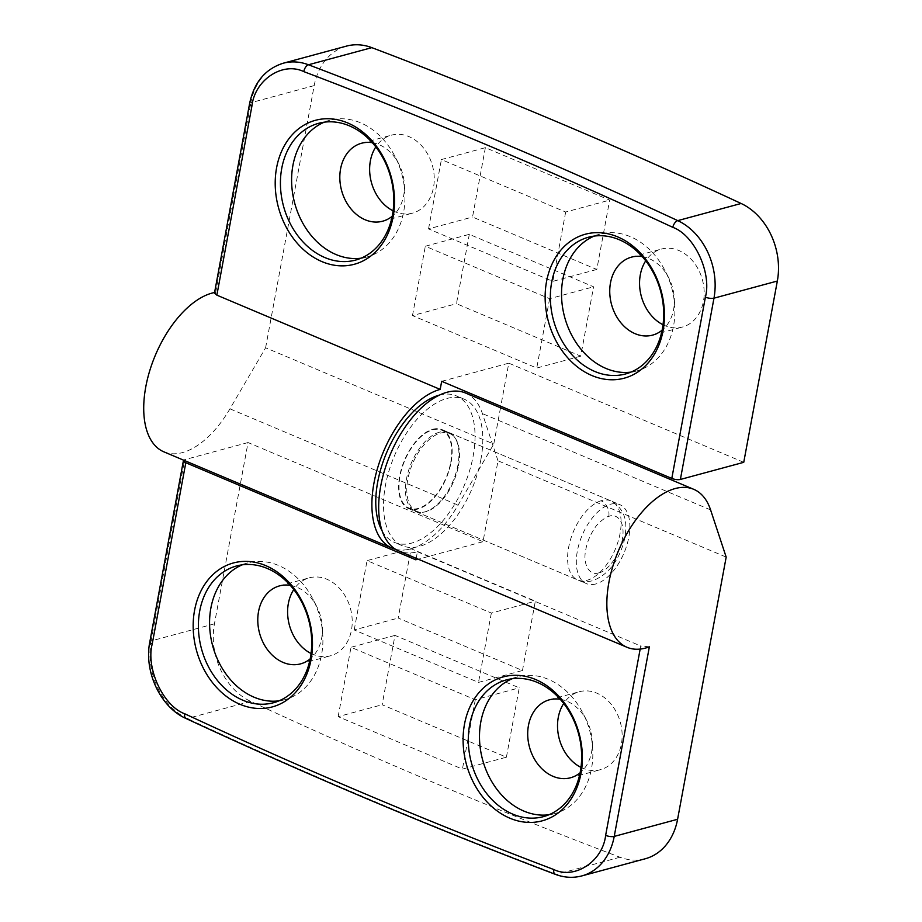 <?xml version="1.0" encoding="UTF-8"?>
<svg xmlns="http://www.w3.org/2000/svg" width="922" height="922" viewBox="0 0 922 922"><rect width="100%" height="100%" fill="white"/><g stroke="black" fill="none" stroke-linecap="round" stroke-linejoin="round"><path stroke-width="0.69" stroke-dasharray="4.61 3.46" d="M598.816 572.85C589.55 576.169 582.589 564.552 585.712 549.961C587.141 542.194 590.068 535.048 594.494 528.537C597.548 522.786 606.883 516.285 608.785 516.378L609.304 516.216C614.893 513.658 625.808 518.694 622.396 539.186C618.547 559.804 604.567 572.101 599.335 572.7L598.816 572.85M663.022 324.751A40.384 31.648 -105.1 0 0 682.418 327.045A40.384 31.648 -105.1 0 0 703.428 301.379A40.384 31.648 -105.1 0 0 693.367 261.802A40.384 31.648 -105.1 0 0 661.328 249.078A40.384 31.648 -105.1 0 0 645.734 260.834M642.231 256.604A40.384 31.648 74.9 0 1 649.019 258.563A40.384 31.648 74.9 0 1 668.796 277.971A40.384 31.648 74.9 0 1 674.293 298.325A40.384 31.648 74.9 0 1 673.613 309.446A40.384 31.648 74.9 0 1 662.134 330.168M393.106 210.838A40.384 31.648 -105.1 0 0 412.491 213.143A40.384 31.648 -105.1 0 0 433.501 187.466A40.384 31.648 -105.1 0 0 423.452 147.889A40.384 31.648 -105.1 0 0 391.412 135.165A40.384 31.648 -105.1 0 0 375.819 146.921M372.315 142.691A40.384 31.648 74.9 0 1 398.869 164.07A40.384 31.648 74.9 0 1 404.378 184.412A40.384 31.648 74.9 0 1 403.686 195.533A40.384 31.648 74.9 0 1 392.207 216.255M594.217 236.09A70.833 55.493 74.9 0 1 599.715 234.2A70.833 55.493 74.9 0 1 630.418 236.7A70.833 55.493 74.9 0 1 665.096 270.745A70.833 55.493 74.9 0 1 674.743 306.438A70.833 55.493 74.9 0 1 673.544 325.927A70.833 55.493 74.9 0 1 636.699 370.955A70.833 55.493 74.9 0 1 631.005 372.096M324.302 122.177A70.833 55.493 74.9 0 1 329.788 120.286A70.833 55.493 74.9 0 1 395.169 156.832A70.833 55.493 74.9 0 1 404.827 192.525A70.833 55.493 74.9 0 1 403.629 212.025A70.833 55.493 74.9 0 1 366.772 257.042A70.833 55.493 74.9 0 1 361.078 258.183M214.584 292.505A85.746 45.443 -67.1 0 1 215.702 292.309L214.48 293.058M500.508 407.766L493.777 444.058L265.605 347.778L229.947 408.826A85.746 45.443 -67.1 0 1 182.452 452.598A85.746 45.443 -67.1 0 1 163.897 451.849M395.573 549.316A85.746 45.443 112.9 0 0 410.624 548.89A85.746 45.443 112.9 0 0 458.119 505.118L493.777 444.058M432.798 429.272A42.873 22.716 -67.1 0 1 442.076 429.64A42.873 22.716 -67.1 0 1 449.187 470.105A42.873 22.716 -67.1 0 1 418.012 509.013A42.873 22.716 -67.1 0 1 408.734 508.644A42.873 22.716 -67.1 0 1 401.623 468.18A42.873 22.716 -67.1 0 1 432.798 429.272M485.375 147.67L472.525 217.016L596.799 269.466L609.661 200.12L485.375 147.67L441.396 159.564L565.67 212.014L609.661 200.12M469.31 234.349L456.459 303.695L580.733 356.146L593.595 286.8L469.31 234.349L425.33 246.243L549.616 298.693L593.595 286.8M743.743 462.325L508.771 363.164L500.784 406.245M265.605 347.778L314.195 85.596A62.131 48.682 74.9 0 1 346.522 46.1M596.799 269.466L552.82 281.36L428.546 228.91L472.525 217.016M428.546 228.91L441.396 159.564M565.67 212.014L552.82 281.36M580.733 356.146L536.754 368.039L412.48 315.589L456.459 303.695M412.48 315.589L425.33 246.243M549.616 298.693L536.754 368.039M441.684 381.305L508.771 363.164M450.754 462.291A42.251 22.393 112.9 0 0 441.834 430.217A42.251 22.393 112.9 0 0 400.056 475.994A42.251 22.393 112.9 0 0 408.976 508.068A42.251 22.393 112.9 0 0 450.754 462.291M458.522 465.564A42.251 22.393 112.9 0 0 449.602 433.49A42.251 22.393 112.9 0 0 407.824 479.279A42.251 22.393 112.9 0 0 416.744 511.341A42.251 22.393 112.9 0 0 458.522 465.564M480.881 459.513A79.534 42.147 -67.1 0 1 402.246 545.697A79.534 42.147 -67.1 0 1 385.465 485.318A79.534 42.147 -67.1 0 1 464.1 399.145A79.534 42.147 -67.1 0 1 480.881 459.513M382.146 530.865A79.534 42.147 112.9 0 0 394.478 542.413A79.534 42.147 112.9 0 0 473.113 456.24A79.534 42.147 112.9 0 0 456.332 395.872A79.534 42.147 112.9 0 0 439.448 395.089M290.269 585.343A40.384 31.648 74.9 0 1 297.057 587.302A40.384 31.648 74.9 0 1 316.834 606.722A40.384 31.648 74.9 0 1 322.331 627.064A40.384 31.648 74.9 0 1 321.651 638.185A40.384 31.648 74.9 0 1 310.161 658.907M311.06 653.491A40.384 31.648 -105.1 0 0 330.456 655.796A40.384 31.648 -105.1 0 0 351.466 630.118A40.384 31.648 -105.1 0 0 341.405 590.541A40.384 31.648 -105.1 0 0 309.366 577.817A40.384 31.648 -105.1 0 0 293.772 589.573M580.987 767.404A40.384 31.648 -105.1 0 0 600.372 769.697A40.384 31.648 -105.1 0 0 621.393 744.031A40.384 31.648 -105.1 0 0 611.332 704.454A40.384 31.648 -105.1 0 0 579.293 691.731A40.384 31.648 -105.1 0 0 563.699 703.486M560.196 699.256A40.384 31.648 74.9 0 1 586.749 720.624A40.384 31.648 74.9 0 1 592.258 740.977A40.384 31.648 74.9 0 1 591.567 752.098A40.384 31.648 74.9 0 1 580.088 772.82M242.256 564.829A70.833 55.493 74.9 0 1 247.753 562.939A70.833 55.493 74.9 0 1 278.444 565.44A70.833 55.493 74.9 0 1 313.134 599.484A70.833 55.493 74.9 0 1 322.781 635.177A70.833 55.493 74.9 0 1 321.582 654.678A70.833 55.493 74.9 0 1 284.737 699.694A70.833 55.493 74.9 0 1 279.043 700.835M512.183 678.73A70.833 55.493 74.9 0 1 517.668 676.852A70.833 55.493 74.9 0 1 583.05 713.398A70.833 55.493 74.9 0 1 592.708 749.09A70.833 55.493 74.9 0 1 591.509 768.579A70.833 55.493 74.9 0 1 554.652 813.607A70.833 55.493 74.9 0 1 548.959 814.748M649.365 646.829L640.744 645.999L640.168 649.076M416.202 558.329L417.424 551.759A85.746 45.443 -67.1 0 1 398.869 551.01M417.424 551.759L640.744 645.999M595.693 583.995A42.873 22.716 -67.1 0 1 586.415 583.626A42.873 22.716 -67.1 0 1 579.304 543.162A42.873 22.716 -67.1 0 1 610.479 504.253A42.873 22.716 -67.1 0 1 619.757 504.622A42.873 22.716 -67.1 0 1 626.868 545.086A42.873 22.716 -67.1 0 1 595.693 583.995M439.587 432.141A42.873 22.716 112.9 0 0 408.423 471.05A42.873 22.716 112.9 0 0 415.534 511.514A42.873 22.716 112.9 0 0 424.812 511.883A42.873 22.716 112.9 0 0 455.987 472.963A42.873 22.716 112.9 0 0 448.876 432.51A42.873 22.716 112.9 0 0 439.587 432.141M506.409 757.193L519.259 687.847L394.985 635.396L382.123 704.742L506.409 757.193L462.429 769.086L338.144 716.636L382.123 704.742M522.474 670.513L535.325 601.167L411.051 548.717L398.189 618.063L522.474 670.513L478.495 682.407L354.209 629.957L398.189 618.063M645.262 858.762A62.131 48.682 74.9 0 1 619.953 857.23A7071.821 5540.736 74.9 0 1 250.669 701.377A62.131 48.682 74.9 0 1 214.446 623.825L248.041 442.548L483.013 541.698L498.007 460.804L726.179 557.095M394.985 635.396L351.005 647.29L475.279 699.74L519.259 687.847M475.279 699.74L462.429 769.086M338.144 716.636L351.005 647.29M411.051 548.717L367.06 560.611L491.345 613.061L535.325 601.167M491.345 613.061L478.495 682.407M354.209 629.957L367.06 560.611M248.041 442.548L184.677 459.675A6.212 2.017 -169.5 0 0 183.651 460.193M415.926 559.85L483.013 541.698M465.541 393.014A85.746 45.443 -67.1 0 1 482.413 413.609L498.007 460.804M608.785 516.378L608.785 516.378A12.424 9.612 72.6 0 0 600.994 500.784A42.873 22.716 -67.1 0 1 601.743 500.565A42.873 22.716 -67.1 0 1 611.021 500.934A42.873 22.716 -67.1 0 1 618.305 540.811A42.873 22.716 -67.1 0 1 587.706 580.099A42.873 22.716 -67.1 0 1 586.957 580.307A42.873 22.716 -67.1 0 1 577.679 579.938A42.873 22.716 -67.1 0 1 570.395 540.062A42.873 22.716 -67.1 0 1 600.994 500.784M314.195 85.596L250.842 102.722A62.131 48.682 74.9 0 1 283.169 63.238M215.702 292.309L250.842 102.722A6.212 2.017 10.5 0 0 249.585 103.644M229.947 408.826L458.119 505.118M214.446 623.825L151.081 640.963L184.677 459.675M250.669 701.377L187.304 718.515A62.131 48.682 74.9 0 1 151.081 640.963A6.212 2.017 10.5 0 0 149.825 641.873M619.953 857.23L556.588 874.356A7071.821 5540.736 74.9 0 1 187.304 718.515A6.212 3.227 -65.1 0 1 185.91 718.445M581.897 875.9A62.131 48.682 74.9 0 1 556.588 874.356A6.212 3.354 -69.2 0 1 555.298 874.321M710.585 509.901L482.413 413.609M442.076 429.64L611.021 500.934C628.331 510.984 626.983 527.084 624.09 541.191C618.432 561.417 608.186 574.51 593.33 580.457C588.005 582.151 582.785 581.978 577.679 579.938L408.734 508.644M652.603 335.112L682.418 327.045M382.676 221.199L412.491 213.143M668.796 277.971L665.096 270.745M674.293 298.325L674.743 306.438M636.699 370.955L625.508 373.975M366.772 257.042L355.592 260.073M631.512 257.134L661.328 249.078M361.585 143.233L391.412 135.165M398.869 164.07L395.169 156.832M404.378 184.412L404.827 192.525M599.715 234.2L588.524 237.219M329.788 120.286L318.609 123.318M449.602 433.49L441.834 430.217M402.246 545.697L394.478 542.413M416.744 511.341L408.976 508.068M464.1 399.145L456.332 395.872M279.55 585.885L309.366 577.817M549.477 699.786L579.293 691.731M586.749 720.624L583.05 713.398M592.258 740.977L592.708 749.09M415.534 511.514L586.415 583.626M247.753 562.939L236.562 565.97M517.668 676.852L506.489 679.871M300.641 663.852L330.456 655.796M570.557 777.765L600.372 769.697M316.834 606.722L313.134 599.484M322.331 627.064L322.781 635.177M448.876 432.51L619.757 504.622M284.737 699.694L273.546 702.714M554.652 813.607L543.473 816.627"/><path stroke-width="1.38" d="M662.134 330.168A40.384 31.648 74.9 0 1 652.603 335.112A40.384 31.648 74.9 0 1 635.097 333.683A40.384 31.648 74.9 0 1 610.502 282.812A40.384 31.648 74.9 0 1 631.512 257.134A40.384 31.648 74.9 0 1 642.231 256.604M645.734 260.834A40.384 31.648 -105.1 0 0 640.317 274.744A40.384 31.648 -105.1 0 0 663.022 324.751M375.819 146.921A40.384 31.648 -105.1 0 0 370.39 160.831A40.384 31.648 -105.1 0 0 393.106 210.838M392.207 216.255A40.384 31.648 74.9 0 1 382.676 221.199A40.384 31.648 74.9 0 1 350.637 208.476A40.384 31.648 74.9 0 1 340.575 168.899A40.384 31.648 74.9 0 1 361.585 143.233A40.384 31.648 74.9 0 1 372.315 142.691M631.005 372.096A70.833 55.493 74.9 0 1 605.996 368.454A70.833 55.493 74.9 0 1 562.858 279.216A70.833 55.493 74.9 0 1 594.217 236.09M361.078 258.183A70.833 55.493 74.9 0 1 292.931 165.315A70.833 55.493 74.9 0 1 324.302 122.177M251.96 105.788A6.212 2.017 10.5 0 1 249.585 103.644L214.48 293.058L216.866 295.155L251.96 105.788C254.829 79.822 282.858 61.359 303.834 71.628C427.727 118.638 550.711 170.535 672.795 227.331C694.254 234.983 711.876 272.705 705.399 297.138L671.804 478.414L441.684 381.305L440.186 389.395A85.746 45.443 112.9 0 0 377.847 467.224A85.746 45.443 112.9 0 0 392.069 548.141L163.897 451.849A85.746 45.443 -67.1 0 1 149.675 370.932A85.746 45.443 -67.1 0 1 212.014 293.104A85.746 45.443 -67.1 0 1 214.584 292.505M392.069 548.141A85.746 45.443 112.9 0 0 395.573 549.316M440.186 389.395L216.866 295.155M662.365 328.958A70.833 55.493 74.9 0 1 625.508 373.975A70.833 55.493 74.9 0 1 569.323 351.662A70.833 55.493 74.9 0 1 551.679 282.247A70.833 55.493 74.9 0 1 588.524 237.219A70.833 55.493 74.9 0 1 644.72 259.543A70.833 55.493 74.9 0 1 662.365 328.958M392.438 215.045A70.833 55.493 74.9 0 1 355.592 260.073A70.833 55.493 74.9 0 1 299.396 237.749A70.833 55.493 74.9 0 1 281.752 168.334A70.833 55.493 74.9 0 1 318.609 123.318A70.833 55.493 74.9 0 1 374.805 145.63A70.833 55.493 74.9 0 1 392.438 215.045M276.6 167.712A74.567 58.42 -105.1 0 0 322.008 261.641A74.567 58.42 -105.1 0 0 393.118 216.877A74.567 58.42 -105.1 0 0 347.709 122.949A74.567 58.42 -105.1 0 0 276.6 167.712M546.527 281.625A74.567 58.42 -105.1 0 0 591.936 375.554A74.567 58.42 -105.1 0 0 663.045 330.791A74.567 58.42 -105.1 0 0 617.636 236.862A74.567 58.42 -105.1 0 0 546.527 281.625M249.585 103.644C254.023 82.45 265.213 68.989 283.169 63.238L346.522 46.1A62.131 48.682 74.9 0 1 371.831 47.644A7071.821 5540.736 74.9 0 1 741.115 203.485A62.131 48.682 74.9 0 1 777.338 281.037L743.743 462.325L680.378 479.452A6.212 2.017 10.5 0 1 671.804 478.414M500.784 406.245L500.508 407.766M439.448 395.089A79.534 42.147 112.9 0 0 377.697 482.045A79.534 42.147 112.9 0 0 382.146 530.865M293.772 589.573A40.384 31.648 -105.1 0 0 288.356 603.484A40.384 31.648 -105.1 0 0 311.06 653.491M310.161 658.907A40.384 31.648 74.9 0 1 300.641 663.852A40.384 31.648 74.9 0 1 283.135 662.434A40.384 31.648 74.9 0 1 258.54 611.551A40.384 31.648 74.9 0 1 279.55 585.885A40.384 31.648 74.9 0 1 290.269 585.343M563.699 703.486A40.384 31.648 -105.1 0 0 558.283 717.397A40.384 31.648 -105.1 0 0 580.987 767.404M580.088 772.82A40.384 31.648 74.9 0 1 570.557 777.765A40.384 31.648 74.9 0 1 538.517 765.041A40.384 31.648 74.9 0 1 528.456 725.464A40.384 31.648 74.9 0 1 549.477 699.786A40.384 31.648 74.9 0 1 560.196 699.256M279.043 700.835A70.833 55.493 74.9 0 1 254.034 697.193A70.833 55.493 74.9 0 1 210.896 607.967A70.833 55.493 74.9 0 1 242.256 564.829M548.959 814.748A70.833 55.493 74.9 0 1 480.823 721.868A70.833 55.493 74.9 0 1 512.183 678.73M677.589 819.278L726.179 557.095L710.585 509.901A85.746 45.443 112.9 0 0 693.713 489.305A85.746 45.443 112.9 0 0 675.158 488.556A85.746 45.443 112.9 0 0 612.807 566.385A85.746 45.443 112.9 0 0 627.041 647.302A85.746 45.443 112.9 0 0 645.596 648.051A85.746 45.443 112.9 0 0 649.365 646.829L614.225 836.404A62.131 48.682 74.9 0 1 581.897 875.9L645.262 858.762A62.131 48.682 74.9 0 0 677.589 819.278L614.225 836.404A6.212 2.017 -169.5 0 1 605.639 835.367C602.781 861.332 574.752 879.784 553.776 869.527C429.883 822.516 306.888 770.608 184.803 713.812C163.344 706.171 145.734 668.45 152.211 644.017L185.806 462.74A6.212 2.017 -169.5 0 1 183.42 460.597A6.212 2.017 -169.5 0 1 183.651 460.193M627.041 647.302L398.869 551.01A85.746 45.443 -67.1 0 1 384.635 470.093A85.746 45.443 -67.1 0 1 446.986 392.265A85.746 45.443 -67.1 0 1 465.541 393.014L693.713 489.305M199.717 610.986A70.833 55.493 74.9 0 1 236.562 565.97A70.833 55.493 74.9 0 1 292.758 588.282A70.833 55.493 74.9 0 1 310.403 657.697A70.833 55.493 74.9 0 1 273.546 702.714A70.833 55.493 74.9 0 1 217.362 680.401A70.833 55.493 74.9 0 1 199.717 610.986M469.632 724.899A70.833 55.493 74.9 0 1 506.489 679.871A70.833 55.493 74.9 0 1 562.685 702.195A70.833 55.493 74.9 0 1 580.33 771.61A70.833 55.493 74.9 0 1 543.473 816.627A70.833 55.493 74.9 0 1 487.277 794.315A70.833 55.493 74.9 0 1 469.632 724.899M580.998 773.443A74.567 58.42 -105.1 0 0 535.601 679.514A74.567 58.42 -105.1 0 0 464.492 724.266A74.567 58.42 -105.1 0 0 509.889 818.206A74.567 58.42 -105.1 0 0 580.998 773.443M311.083 659.53A74.567 58.42 -105.1 0 0 265.674 565.601A74.567 58.42 -105.1 0 0 194.565 610.364A74.567 58.42 -105.1 0 0 239.974 704.293A74.567 58.42 -105.1 0 0 311.083 659.53M185.806 462.74L415.926 559.85L416.202 558.329M777.338 281.037L713.974 298.175L680.378 479.452M741.115 203.485L677.762 220.623A62.131 48.682 74.9 0 1 713.974 298.175A6.212 2.017 -169.5 0 1 705.399 297.138M371.831 47.644L308.467 64.771A7071.821 5540.736 74.9 0 1 677.762 220.623A6.212 3.227 114.9 0 0 672.795 227.331M283.169 63.238A62.131 48.682 74.9 0 1 308.467 64.771A6.212 3.354 110.8 0 0 303.834 71.628M640.168 649.076L605.639 835.367M183.42 460.597L149.825 641.873A6.212 2.017 10.5 0 0 152.211 644.017M553.776 869.527A6.212 3.354 -69.2 0 0 555.298 874.321C431.266 827.264 308.132 775.298 185.91 718.445A6.212 3.227 -65.1 0 1 184.803 713.812M185.91 718.445C160.405 707.278 143.751 671.447 149.825 641.873M555.298 874.321C564.241 877.675 573.104 878.205 581.897 875.9"/></g></svg>

